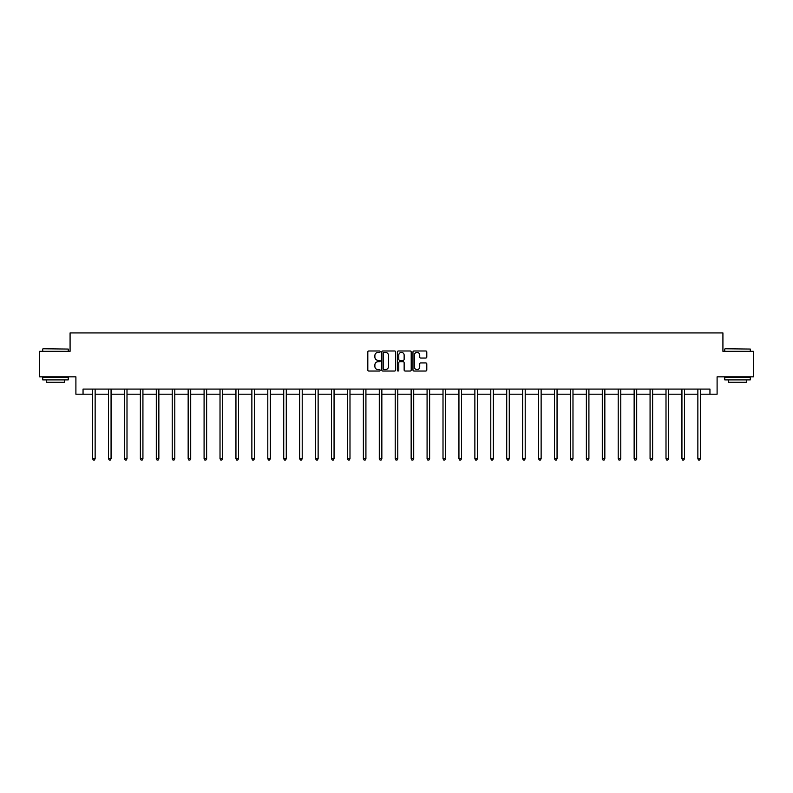 <?xml version="1.0" encoding="UTF-8"?>
<svg xmlns="http://www.w3.org/2000/svg" width="793" height="793" viewBox="0 0 793 793"><rect width="100%" height="100%" fill="white"/><g stroke="black" fill="none" stroke-linecap="round" stroke-linejoin="round"><path stroke-width="1.19" d="M380.164 351.686A0.704 0.704 0 0 0 379.46 350.992L368.814 350.992A1.001 1.001 0 0 0 367.813 351.993L367.813 370.034A1.001 1.001 0 0 0 368.814 371.035L379.46 371.035A0.704 0.704 0 0 0 380.164 370.331A0.704 0.704 0 0 0 379.46 369.627L378.083 369.627A3.212 3.212 0 0 1 374.881 366.425L374.881 364.919A3.212 3.212 0 0 1 378.083 361.707L379.46 361.707A0.704 0.704 0 0 0 380.164 361.013A0.704 0.704 0 0 0 379.46 360.309L378.083 360.309A3.212 3.212 0 0 1 374.881 357.098L374.881 355.601A3.212 3.212 0 0 1 378.083 352.389L379.46 352.389A0.704 0.704 0 0 0 380.164 351.686M425.791 358.049A1.001 1.001 0 0 0 426.793 357.048L426.793 351.993A1.001 1.001 0 0 0 425.791 350.992L413.966 350.992A1.001 1.001 0 0 0 412.965 351.993L412.965 370.034A1.001 1.001 0 0 0 413.966 371.035L425.791 371.035A1.001 1.001 0 0 0 426.793 370.034L426.793 363.918A1.001 1.001 0 0 0 425.791 362.916L420.726 362.916A1.001 1.001 0 0 0 419.725 363.918L419.725 366.951A2.676 2.676 0 0 1 417.049 369.627A2.676 2.676 0 0 1 414.362 366.951L414.362 355.076A2.676 2.676 0 0 1 417.049 352.389A2.676 2.676 0 0 1 419.725 355.076L419.725 357.048A1.001 1.001 0 0 0 420.726 358.049L425.791 358.049M83.047 394.19L83.047 389.085L709.953 389.085L709.953 394.19L717.1 394.19L717.1 376.834L753.35 376.834L753.35 351.309L722.919 351.309L722.919 332.931L70.081 332.931L70.081 351.309L39.65 351.309L39.65 376.834L75.9 376.834L75.9 394.19L92.593 394.19M395.628 351.993A1.001 1.001 0 0 0 394.617 350.992L382.791 350.992A1.001 1.001 0 0 0 381.79 351.993L381.79 370.034A1.001 1.001 0 0 0 382.791 371.035L394.617 371.035A1.001 1.001 0 0 0 395.628 370.034L395.628 351.993M398.383 350.992L410.209 350.992A1.001 1.001 0 0 1 411.21 351.993L411.21 370.034A1.001 1.001 0 0 1 410.209 371.035L405.144 371.035A1.001 1.001 0 0 1 404.143 370.034L404.143 362.708A1.001 1.001 0 0 0 403.141 361.707L399.781 361.707A1.001 1.001 0 0 0 398.78 362.708L398.78 370.331A0.704 0.704 0 0 1 398.076 371.035A0.704 0.704 0 0 1 397.372 370.331L397.372 351.993A1.001 1.001 0 0 1 398.383 350.992M95.14 394.19L108.522 394.19M111.07 394.19L124.451 394.19M126.999 394.19L140.371 394.19M142.928 394.19L156.3 394.19M158.858 394.19L172.23 394.19M174.787 394.19L188.159 394.19M190.707 394.19L204.088 394.19M206.636 394.19L220.018 394.19M222.565 394.19L235.947 394.19M238.495 394.19L251.867 394.19M254.424 394.19L267.796 394.19M270.354 394.19L283.725 394.19M286.283 394.19L299.655 394.19M302.212 394.19L315.584 394.19M318.132 394.19L331.514 394.19M334.061 394.19L347.443 394.19M349.991 394.19L363.372 394.19M365.92 394.19L379.292 394.19M381.849 394.19L395.221 394.19M397.779 394.19L411.151 394.19M413.708 394.19L427.08 394.19M429.628 394.19L443.009 394.19M445.557 394.19L458.939 394.19M461.486 394.19L474.868 394.19M477.416 394.19L490.788 394.19M493.345 394.19L506.717 394.19M509.275 394.19L522.646 394.19M525.204 394.19L538.576 394.19M541.133 394.19L554.505 394.19M557.053 394.19L570.435 394.19M572.982 394.19L586.364 394.19M588.912 394.19L602.293 394.19M604.841 394.19L618.213 394.19M620.77 394.19L634.142 394.19M636.7 394.19L650.072 394.19M652.629 394.19L666.001 394.19M668.549 394.19L681.93 394.19M684.478 394.19L697.86 394.19M700.407 394.19L709.953 394.19M383.901 352.389A0.704 0.704 0 0 0 383.197 353.093L383.197 368.923A0.704 0.704 0 0 0 383.901 369.627L385.348 369.627A3.212 3.212 0 0 0 388.56 366.425L388.56 355.601A3.212 3.212 0 0 0 385.348 352.389L383.901 352.389M404.143 355.125A2.676 2.676 0 0 0 401.456 352.439A2.676 2.676 0 0 0 398.78 355.125L398.78 359.308A1.001 1.001 0 0 0 399.781 360.309L403.141 360.309A1.001 1.001 0 0 0 404.143 359.308L404.143 355.125M95.279 389.085L95.219 389.234A1.021 1.021 0 0 0 95.14 389.621L95.14 458.741L92.593 458.741L92.593 389.621A1.021 1.021 0 0 0 92.513 389.234L92.454 389.085M95.14 458.741L94.377 460.069L93.356 460.069L92.593 458.741M43.02 348.761L68.238 349.059L43.02 348.761M55.48 379.897L42.713 379.897L42.713 377.349L68.238 377.349L68.238 379.897L55.48 379.897M64.669 379.897L64.669 382.246L46.291 382.246L46.291 379.897M725.07 348.761L750.287 349.059L725.07 348.761M737.52 379.897L724.762 379.897L724.762 377.349L750.287 377.349L750.287 379.897L737.52 379.897M746.709 379.897L746.709 382.246L728.331 382.246L728.331 379.897M111.208 389.085L111.149 389.234A1.021 1.021 0 0 0 111.07 389.621L111.07 458.741L108.522 458.741L108.522 389.621A1.021 1.021 0 0 0 108.443 389.234L108.383 389.085M111.07 458.741L110.306 460.069L109.285 460.069L108.522 458.741M127.138 389.085L127.068 389.234A1.021 1.021 0 0 0 126.999 389.621L126.999 458.741L124.451 458.741L124.451 389.621A1.021 1.021 0 0 0 124.372 389.234L124.313 389.085M126.999 458.741L126.236 460.069L125.215 460.069L124.451 458.741M143.057 389.085L142.998 389.234A1.021 1.021 0 0 0 142.928 389.621L142.928 458.741L140.371 458.741L140.371 389.621A1.021 1.021 0 0 0 140.302 389.234L140.242 389.085M142.928 458.741L142.165 460.069L141.144 460.069L140.371 458.741M158.987 389.085L158.927 389.234A1.021 1.021 0 0 0 158.858 389.621L158.858 458.741L156.3 458.741L156.3 389.621A1.021 1.021 0 0 0 156.231 389.234L156.171 389.085M158.858 458.741L158.085 460.069L157.064 460.069L156.3 458.741M174.916 389.085L174.857 389.234A1.021 1.021 0 0 0 174.787 389.621L174.787 458.741L172.23 458.741L172.23 389.621A1.021 1.021 0 0 0 172.16 389.234L172.101 389.085M174.787 458.741L174.014 460.069L172.993 460.069L172.23 458.741M190.845 389.085L190.786 389.234A1.021 1.021 0 0 0 190.707 389.621L190.707 458.741L188.159 458.741L188.159 389.621A1.021 1.021 0 0 0 188.09 389.234L188.02 389.085M190.707 458.741L189.943 460.069L188.922 460.069L188.159 458.741M206.775 389.085L206.715 389.234A1.021 1.021 0 0 0 206.636 389.621L206.636 458.741L204.088 458.741L204.088 389.621A1.021 1.021 0 0 0 204.009 389.234L203.95 389.085M206.636 458.741L205.873 460.069L204.852 460.069L204.088 458.741M222.704 389.085L222.645 389.234A1.021 1.021 0 0 0 222.565 389.621L222.565 458.741L220.018 458.741L220.018 389.621A1.021 1.021 0 0 0 219.939 389.234L219.879 389.085M222.565 458.741L221.802 460.069L220.781 460.069L220.018 458.741M238.634 389.085L238.574 389.234A1.021 1.021 0 0 0 238.495 389.621L238.495 458.741L235.947 458.741L235.947 389.621A1.021 1.021 0 0 0 235.868 389.234L235.808 389.085M238.495 458.741L237.731 460.069L236.71 460.069L235.947 458.741M254.553 389.085L254.494 389.234A1.021 1.021 0 0 0 254.424 389.621L254.424 458.741L251.867 458.741L251.867 389.621A1.021 1.021 0 0 0 251.797 389.234L251.738 389.085M254.424 458.741L253.661 460.069L252.64 460.069L251.867 458.741M270.482 389.085L270.423 389.234A1.021 1.021 0 0 0 270.354 389.621L270.354 458.741L267.796 458.741L267.796 389.621A1.021 1.021 0 0 0 267.727 389.234L267.667 389.085M270.354 458.741L269.59 460.069L268.569 460.069L267.796 458.741M286.412 389.085L286.352 389.234A1.021 1.021 0 0 0 286.283 389.621L286.283 458.741L283.725 458.741L283.725 389.621A1.021 1.021 0 0 0 283.656 389.234L283.597 389.085M286.283 458.741L285.51 460.069L284.489 460.069L283.725 458.741M302.341 389.085L302.282 389.234A1.021 1.021 0 0 0 302.212 389.621L302.212 458.741L299.655 458.741L299.655 389.621A1.021 1.021 0 0 0 299.585 389.234L299.526 389.085M302.212 458.741L301.439 460.069L300.418 460.069L299.655 458.741M318.271 389.085L318.211 389.234A1.021 1.021 0 0 0 318.132 389.621L318.132 458.741L315.584 458.741L315.584 389.621A1.021 1.021 0 0 0 315.505 389.234L315.445 389.085M318.132 458.741L317.369 460.069L316.348 460.069L315.584 458.741M334.2 389.085L334.14 389.234A1.021 1.021 0 0 0 334.061 389.621L334.061 458.741L331.514 458.741L331.514 389.621A1.021 1.021 0 0 0 331.434 389.234L331.375 389.085M334.061 458.741L333.298 460.069L332.277 460.069L331.514 458.741M350.129 389.085L350.07 389.234A1.021 1.021 0 0 0 349.991 389.621L349.991 458.741L347.443 458.741L347.443 389.621A1.021 1.021 0 0 0 347.364 389.234L347.304 389.085M349.991 458.741L349.227 460.069L348.206 460.069L347.443 458.741M366.059 389.085L365.989 389.234A1.021 1.021 0 0 0 365.92 389.621L365.92 458.741L363.372 458.741L363.372 389.621A1.021 1.021 0 0 0 363.293 389.234L363.234 389.085M365.92 458.741L365.157 460.069L364.136 460.069L363.372 458.741M381.978 389.085L381.919 389.234A1.021 1.021 0 0 0 381.849 389.621L381.849 458.741L379.292 458.741L379.292 389.621A1.021 1.021 0 0 0 379.223 389.234L379.163 389.085M381.849 458.741L381.086 460.069L380.065 460.069L379.292 458.741M397.908 389.085L397.848 389.234A1.021 1.021 0 0 0 397.779 389.621L397.779 458.741L395.221 458.741L395.221 389.621A1.021 1.021 0 0 0 395.152 389.234L395.092 389.085M397.779 458.741L397.015 460.069L395.985 460.069L395.221 458.741M413.837 389.085L413.777 389.234A1.021 1.021 0 0 0 413.708 389.621L413.708 458.741L411.151 458.741L411.151 389.621A1.021 1.021 0 0 0 411.081 389.234L411.022 389.085M413.708 458.741L412.935 460.069L411.914 460.069L411.151 458.741M429.766 389.085L429.707 389.234A1.021 1.021 0 0 0 429.628 389.621L429.628 458.741L427.08 458.741L427.08 389.621A1.021 1.021 0 0 0 427.011 389.234L426.941 389.085M429.628 458.741L428.864 460.069L427.843 460.069L427.08 458.741M445.696 389.085L445.636 389.234A1.021 1.021 0 0 0 445.557 389.621L445.557 458.741L443.009 458.741L443.009 389.621A1.021 1.021 0 0 0 442.93 389.234L442.871 389.085M445.557 458.741L444.794 460.069L443.773 460.069L443.009 458.741M461.625 389.085L461.566 389.234A1.021 1.021 0 0 0 461.486 389.621L461.486 458.741L458.939 458.741L458.939 389.621A1.021 1.021 0 0 0 458.86 389.234L458.8 389.085M461.486 458.741L460.723 460.069L459.702 460.069L458.939 458.741M477.555 389.085L477.495 389.234A1.021 1.021 0 0 0 477.416 389.621L477.416 458.741L474.868 458.741L474.868 389.621A1.021 1.021 0 0 0 474.789 389.234L474.729 389.085M477.416 458.741L476.652 460.069L475.631 460.069L474.868 458.741M493.474 389.085L493.415 389.234A1.021 1.021 0 0 0 493.345 389.621L493.345 458.741L490.788 458.741L490.788 389.621A1.021 1.021 0 0 0 490.718 389.234L490.659 389.085M493.345 458.741L492.582 460.069L491.561 460.069L490.788 458.741M509.403 389.085L509.344 389.234A1.021 1.021 0 0 0 509.275 389.621L509.275 458.741L506.717 458.741L506.717 389.621A1.021 1.021 0 0 0 506.648 389.234L506.588 389.085M509.275 458.741L508.511 460.069L507.49 460.069L506.717 458.741M525.333 389.085L525.273 389.234A1.021 1.021 0 0 0 525.204 389.621L525.204 458.741L522.646 458.741L522.646 389.621A1.021 1.021 0 0 0 522.577 389.234L522.518 389.085M525.204 458.741L524.431 460.069L523.41 460.069L522.646 458.741M541.262 389.085L541.203 389.234A1.021 1.021 0 0 0 541.133 389.621L541.133 458.741L538.576 458.741L538.576 389.621A1.021 1.021 0 0 0 538.506 389.234L538.447 389.085M541.133 458.741L540.36 460.069L539.339 460.069L538.576 458.741M557.192 389.085L557.132 389.234A1.021 1.021 0 0 0 557.053 389.621L557.053 458.741L554.505 458.741L554.505 389.621A1.021 1.021 0 0 0 554.426 389.234L554.366 389.085M557.053 458.741L556.289 460.069L555.269 460.069L554.505 458.741M573.121 389.085L573.061 389.234A1.021 1.021 0 0 0 572.982 389.621L572.982 458.741L570.435 458.741L570.435 389.621A1.021 1.021 0 0 0 570.355 389.234L570.296 389.085M572.982 458.741L572.219 460.069L571.198 460.069L570.435 458.741M589.05 389.085L588.991 389.234A1.021 1.021 0 0 0 588.912 389.621L588.912 458.741L586.364 458.741L586.364 389.621A1.021 1.021 0 0 0 586.285 389.234L586.225 389.085M588.912 458.741L588.148 460.069L587.127 460.069L586.364 458.741M604.98 389.085L604.91 389.234A1.021 1.021 0 0 0 604.841 389.621L604.841 458.741L602.293 458.741L602.293 389.621A1.021 1.021 0 0 0 602.214 389.234L602.155 389.085M604.841 458.741L604.078 460.069L603.057 460.069L602.293 458.741M620.899 389.085L620.84 389.234A1.021 1.021 0 0 0 620.77 389.621L620.77 458.741L618.213 458.741L618.213 389.621A1.021 1.021 0 0 0 618.144 389.234L618.084 389.085M620.77 458.741L620.007 460.069L618.986 460.069L618.213 458.741M636.829 389.085L636.769 389.234A1.021 1.021 0 0 0 636.7 389.621L636.7 458.741L634.142 458.741L634.142 389.621A1.021 1.021 0 0 0 634.073 389.234L634.013 389.085M636.7 458.741L635.936 460.069L634.915 460.069L634.142 458.741M652.758 389.085L652.698 389.234A1.021 1.021 0 0 0 652.629 389.621L652.629 458.741L650.072 458.741L650.072 389.621A1.021 1.021 0 0 0 650.002 389.234L649.943 389.085M652.629 458.741L651.856 460.069L650.835 460.069L650.072 458.741M668.687 389.085L668.628 389.234A1.021 1.021 0 0 0 668.549 389.621L668.549 458.741L666.001 458.741L666.001 389.621A1.021 1.021 0 0 0 665.932 389.234L665.862 389.085M668.549 458.741L667.785 460.069L666.764 460.069L666.001 458.741M684.617 389.085L684.557 389.234A1.021 1.021 0 0 0 684.478 389.621L684.478 458.741L681.93 458.741L681.93 389.621A1.021 1.021 0 0 0 681.851 389.234L681.792 389.085M684.478 458.741L683.715 460.069L682.694 460.069L681.93 458.741M700.546 389.085L700.487 389.234A1.021 1.021 0 0 0 700.407 389.621L700.407 458.741L697.86 458.741L697.86 389.621A1.021 1.021 0 0 0 697.781 389.234L697.721 389.085M700.407 458.741L699.644 460.069L698.623 460.069L697.86 458.741M42.713 351.309L42.713 349.059M48.532 377.349L48.532 376.834M62.419 377.349L62.419 376.834M68.238 351.309L68.238 349.059M724.762 351.309L724.762 349.059M730.581 377.349L730.581 376.834M744.468 377.349L744.468 376.834M750.287 351.309L750.287 349.059"/></g></svg>
